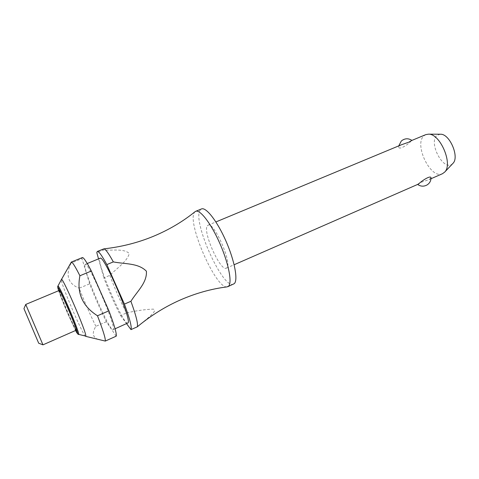 <?xml version="1.0" encoding="UTF-8"?>
<svg xmlns="http://www.w3.org/2000/svg" width="479" height="479" viewBox="0 0 479 479"><rect width="100%" height="100%" fill="white"/><g stroke="black" fill="none" stroke-linecap="round" stroke-linejoin="round"><path stroke-width="0.36" stroke-dasharray="2.4 1.8" d="M226.986 286.885C215.879 288.807 187.121 223.376 194.282 212.664L194.959 211.778M207.287 225.872L208.03 225.22C213.79 221.196 232.543 263.576 226.836 267.791L226.333 268.15C220.472 271.695 202.515 231.746 207.287 225.872M431.028 177.984L429.04 179.589L420.67 182.457C418.604 183.481 417.604 184.152 417.67 184.469L417.916 184.445M425.819 134.623L424.226 135.599C413.323 143.67 430.573 179.835 442.488 173.709M401.456 144.76L399.306 145.969L398.708 147.095C399.103 150.478 408.773 144.107 410.976 141.113L411.886 140.419M233.536 284.143C223.166 290.017 192.271 221.609 200.03 210.317L201.473 208.946M84.885 265.109L85.19 264.366C87.795 260.594 116.169 326.325 113.254 329.426L113.044 329.69C110.014 332.246 83.849 272.144 84.885 265.109M127.803 323.169C124.049 326.043 97.932 266.312 99.698 259.013L100.111 258.229M85.705 336.348L85.502 336.288C82.855 335.138 61.438 285.197 61.36 280.023L61.462 279.485M116.199 336.216L106.356 321.744C100.548 310.17 94.98 297.531 89.657 283.819L81.987 258.636L71.06 263.097L71.102 262.42M42.96 344.844L25.734 304.446M76.191 330.372C75.365 331.666 59.246 294.262 59.139 290.819L59.18 290.49M103.584 248.906L102.997 250.05L96.788 252.589M452.697 163.626L452.056 164.165C443.069 171.29 427.992 141.946 437.165 135.341L440.165 134.234M81.987 258.636L82.358 257.57M109.817 275.359C114.966 289.023 120.534 301.542 126.522 312.931L120.558 315.535C114.625 304.093 109.056 291.537 103.853 277.862L109.817 275.359C116.99 268.15 127.24 261.462 129.258 253.511C124.229 248.433 112.613 250.607 102.997 250.05M140.688 324.061L148.993 317.134C152.268 314.158 156.573 310.434 153.34 309.123C145.233 309.398 136.293 310.667 126.522 312.925M106.356 321.744L95.878 326.331C91.501 333.432 92.728 337.952 99.542 339.886M120.558 315.535L126.606 323.696M95.878 326.331C90.16 314.655 84.591 301.956 79.179 288.22L89.657 283.819M71.06 263.097C65.324 275.341 68.03 283.718 79.179 288.22M98.548 258.876L103.853 277.862M78.676 334.39L78.52 334.348C77.053 332.6 73.712 325.768 68.491 313.853C62.396 299.644 58.881 290.472 57.941 286.34L58.007 285.909M58.636 290.717C60.528 296.303 63.605 304.039 67.868 313.925L75.646 330.606L67.88 313.943C63.306 303.494 58.719 291.627 58.055 288.789M208.03 225.22L215.885 221.951M85.19 264.366L87.244 263.522M398.779 145.867L398.708 147.095M113.044 329.69L115.074 328.792M226.333 268.15L234.135 264.743M429.04 179.589L430.998 178.733"/><path stroke-width="0.72" d="M98.548 258.876L96.788 252.589L97.309 251.463C98.722 251.104 101.895 255.481 106.835 264.594L113.331 261.899C108.643 253.379 105.482 249.032 103.841 248.858C121.229 246.936 137.677 242.781 153.178 236.404C168.68 229.962 182.607 221.753 194.959 211.778L195.677 211.317C200.066 209.221 211.215 223.675 219.909 243.572C228.657 263.432 232.381 282.921 228.501 286.226L226.986 286.885C211.239 288.891 195.672 293.262 180.29 299.986C165.56 306.488 151.699 315.05 138.712 325.666L140.688 324.061M234.135 264.743L418.646 183.996C420.915 181.451 430.651 174.811 431.028 177.823L431.028 177.984M430.998 178.733L442.488 173.709L444.698 172.075C453.206 164.105 440.171 133.539 428.531 134.162L425.819 134.623L411.904 140.413L408.838 142.155L401.456 144.76L215.885 221.951M195.677 211.317L201.473 208.946C205.994 206.802 217.25 221.166 225.932 241.009C234.662 260.816 238.255 280.311 234.243 283.67L227.818 286.687M87.244 263.522L100.111 258.229C103.47 254.163 131.731 319.463 128.067 322.888L115.074 328.792M108.925 310.817L97.482 315.775C82.442 306.219 76.58 292.885 79.909 275.766L91.345 271.018L108.925 310.817C114.415 325.385 116.846 333.833 116.223 336.168L105.266 341.078L85.705 336.348M97.482 315.775C103.093 330.366 105.697 338.785 105.284 341.03L105.266 341.078M61.36 279.658C61.192 273.659 87.064 333.39 85.801 336.138L78.676 334.39M61.462 279.485L71.323 262.073C72.335 261.875 75.197 266.438 79.909 275.766M25.734 304.446L42.96 344.844L76.245 330.205C76.802 328.235 59.827 288.729 59.18 290.49L25.734 304.446M24.028 308.817L38.703 343.233L24.028 308.817M103.841 248.858L97.309 251.463M71.323 262.073L82.358 257.57C83.538 257.301 86.537 261.785 91.345 271.018M137.222 326.87L137.257 326.81C138.281 324.313 136.168 315.805 130.911 301.285L124.414 304.099C129.737 318.637 131.947 327.127 131.042 329.576L137.222 326.87L138.712 325.666M126.606 323.696L131.007 329.63M113.331 261.899C124.947 264.234 138.15 262.833 146.406 271.21C147.161 282.778 137.102 291.304 130.911 301.285M124.414 304.099L106.835 264.594M440.165 134.234L440.566 134.234C449.709 133.785 459.63 157.046 452.978 163.333L452.697 163.626M58.055 288.789C57.672 286.993 57.63 286.083 57.929 286.053C58.6 285.688 61.983 292.418 68.078 306.249C73.85 319.487 78.957 332.929 78.736 334.204L78.52 334.348C78.388 334.917 77.424 333.671 75.646 330.606C80.466 339.892 75.478 325.151 67.437 306.746C61.318 292.879 58.127 286.592 57.863 287.885L58.636 290.717M58.007 285.909L61.36 279.67M23.95 308.626L25.746 304.488M417.736 184.523C420.897 186.636 424.131 186.702 427.436 184.714C429.801 182.996 430.998 180.703 431.028 177.823M401.306 141.03L398.779 145.867M411.916 140.419C408.437 138.138 404.995 138.251 401.6 140.766M440.566 134.234L428.531 134.162M452.978 163.333L444.698 172.075M38.709 343.233L42.936 344.808"/></g></svg>
